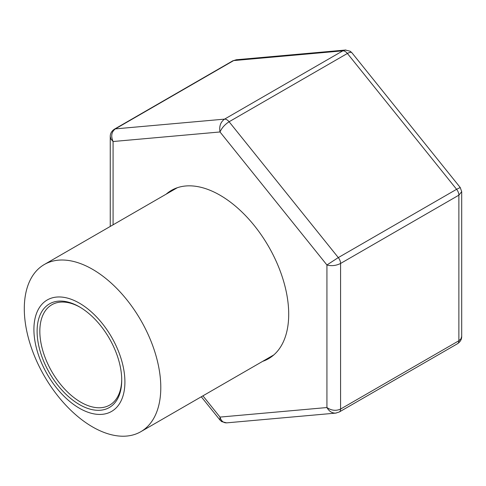 <?xml version="1.0" encoding="UTF-8"?>
<svg xmlns="http://www.w3.org/2000/svg" width="486" height="486" viewBox="0 0 486 486"><rect width="100%" height="100%" fill="white"/><g stroke="black" fill="none" stroke-linecap="round" stroke-linejoin="round"><path stroke-width="0.73" d="M79.412 303.161A64.346 37.149 60 0 1 118.815 404.717A64.346 37.149 60 0 1 40.01 359.221A64.346 37.149 60 0 1 79.412 303.161M92.547 269.311A96.52 55.726 60 0 1 155.599 354.361A96.52 55.726 60 0 1 140.806 431.702A96.52 55.726 60 0 1 44.287 375.976A96.52 55.726 60 0 1 44.287 264.53A96.52 55.726 60 0 1 92.547 269.311M79.412 306.836A59.839 34.549 60 0 1 79.412 306.842A59.839 34.549 60 0 1 121.725 380.131A59.839 34.549 60 0 1 79.412 404.559A59.839 34.549 60 0 1 37.1 331.27A59.839 34.549 60 0 1 79.412 306.836L79.412 306.836M121.725 379.329A57.913 33.437 60 0 1 109.733 405.063A57.913 33.437 60 0 1 51.826 371.626A57.913 33.437 60 0 1 51.826 304.758A57.913 33.437 60 0 1 80.105 307.243M166.163 194.163A97.164 56.097 60 0 1 171.424 190.384A97.164 56.097 60 0 1 246.299 216.416A97.164 56.097 60 0 1 288.708 314.193A97.164 56.097 60 0 1 268.582 358.674A97.164 56.097 60 0 1 262.683 361.341M345.868 49.997L236.275 59.76L233.657 60.586L115.358 128.881C111.494 131.797 110.735 136.007 113.08 141.517L113.08 224.811M351.967 52.84L350.23 51.249L345.327 50.022L342.849 50.83L233.657 60.586A6.433 3.718 -120 0 0 232.715 60.878L236.275 59.772M202.923 395.841L220.006 417.091L326.926 407.541C331.476 410.609 336.026 411.12 340.577 409.06L340.577 263.461A6.433 3.718 -120 0 0 338.299 257.598L229.106 121.755A6.433 3.718 -120 0 0 224.556 119.131L115.358 128.881A6.433 3.718 -120 0 0 114.417 129.173C111.616 131.092 110.225 133.535 110.255 136.505L110.99 139.13L113.08 141.517L220.006 131.967C219.04 126.336 220.553 122.053 224.556 119.131L342.849 50.83A6.433 3.718 -120 0 1 347.399 53.46L229.106 121.755C224.83 124.525 221.798 127.927 220.006 131.967L326.926 264.979L338.299 257.598L456.597 189.303L347.399 53.46C349.653 52.202 351.178 51.996 351.973 52.84L460.242 187.529L456.597 189.303A6.433 3.718 -120 0 1 458.875 195.165L461.7 191.666L461.7 336.379L460.965 338.839L458.875 340.759L458.875 195.165L340.577 263.461C336.026 265.702 331.476 266.207 326.926 264.979L326.926 407.541C329.131 411.356 332.047 413.215 335.68 413.118L336.263 413.039M226.622 422.863C223.39 422.923 221.185 420.998 220.006 417.091L219.982 420.038L221.731 421.635L226.628 422.863L335.68 413.118M335.68 413.112L339.246 412.007A6.433 3.718 -120 0 0 340.577 409.06L458.875 340.759A6.433 3.718 -120 0 1 457.557 343.699M140.806 431.702L273.843 354.895M44.287 264.53L177.329 187.718M114.417 129.173L232.715 60.878M110.255 136.505L110.255 226.446M201.289 396.783L219.982 420.038M461.7 191.666L460.236 187.529M461.7 336.379C461.73 339.343 460.345 341.786 457.539 343.705L339.246 412.007"/></g></svg>
